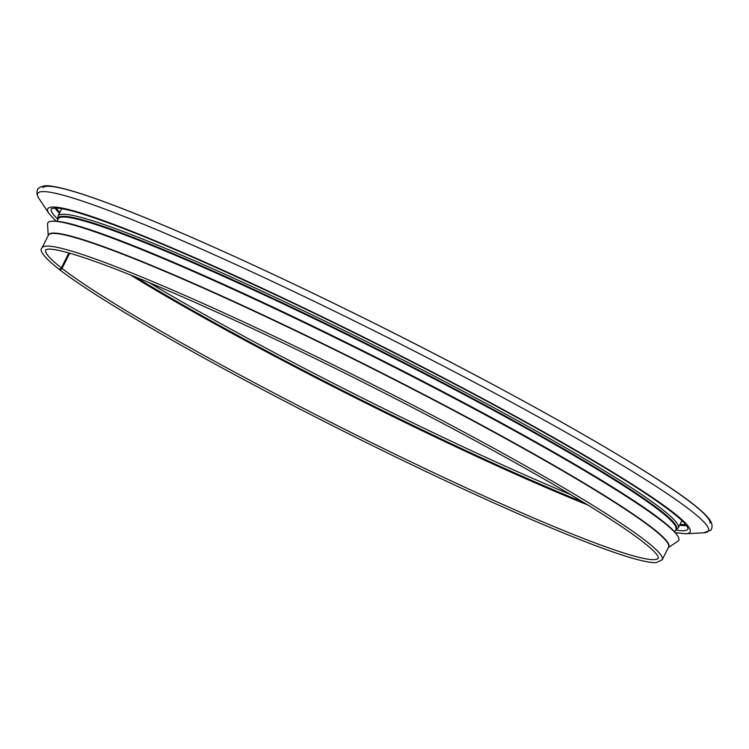 <?xml version="1.0" encoding="UTF-8"?>
<svg xmlns="http://www.w3.org/2000/svg" width="749" height="749" viewBox="0 0 749 749"><rect width="100%" height="100%" fill="white"/><g stroke="black" fill="none" stroke-linecap="round" stroke-linejoin="round"><path stroke-width="1.12" d="M69.704 253.153L62.036 268.414A2.088 1.947 127.9 0 1 58.665 268.928M668.408 547.482L677.901 541.255A353.135 26.889 -153.3 0 0 677.573 535.788L676.806 534.636A351.936 26.795 -153.3 0 0 375.614 357.123A351.936 26.795 -153.3 0 0 53.516 221.152L52.149 221.227A353.135 26.889 -153.3 0 0 47.552 224.223L48.226 235.56M677.573 535.788A353.135 26.889 -153.3 0 0 375.343 357.657A353.135 26.889 -153.3 0 0 52.149 221.227M68.871 252.919L61.343 267.88A2.088 1.947 128.1 0 1 58.282 268.694C44.2 257.394 38.779 250.447 42.038 247.853A347.105 26.43 -153.3 0 1 364.005 380.202A347.105 26.43 -153.3 0 1 662.219 559.775L656.143 562.668C646.977 562.948 627.793 557.659 598.601 546.77C546.658 527.539 463.715 490.501 376.681 447.687C313.119 416.416 253.574 385.426 198.017 354.708C131.328 317.688 84.983 289.198 58.984 269.237M674.671 531.912L675.916 529.449A345.71 26.327 -153.3 0 0 378.891 350.598A345.71 26.327 -153.3 0 0 58.225 218.783L56.98 221.245M675.654 529.964A346.057 26.346 -153.3 0 0 379.181 350.036A346.057 26.346 -153.3 0 0 57.963 219.298M675.532 530.198L678.238 527.923A347.105 26.43 -153.3 0 0 380.024 348.351A347.105 26.43 -153.3 0 0 58.057 216.002L57.842 219.532M680.055 524.319A355.691 27.086 -153.3 0 0 685.822 524.693M56.128 207.997A355.691 27.086 -153.3 0 0 59.873 212.398M679.633 525.152A356.393 27.133 -153.3 0 0 686.533 525.611M54.967 207.96A356.393 27.133 -153.3 0 0 59.452 213.231M675.898 530.049A356.393 27.133 -153.3 0 0 688.134 528.916L687.301 526.725C685.915 524.44 682.835 521.238 678.06 517.119C654.579 497.448 605.538 466.833 530.929 425.254C456.534 383.909 363.948 336.563 280.894 297.39C187.138 253.321 119.25 225 77.222 212.426C67.691 209.683 60.65 208.203 56.1 207.997L51.363 208.643A356.393 27.133 -153.3 0 0 57.748 219.148M675.345 532.689L685.681 533.747A359.52 27.376 -153.3 0 0 381.241 345.935A359.52 27.376 -153.3 0 0 48.947 213.502L38.901 198.382A375.427 28.584 -153.3 0 1 385.894 336.676A375.427 28.584 -153.3 0 1 703.807 532.792L710.614 530.217C710.632 530.826 713.694 526.903 710.829 521.529C708.835 518.083 705.015 513.992 699.369 509.245C660.852 475.362 505.435 387.42 349.568 311.032C255.259 264.622 165.286 224.41 108.736 203.419C82.755 193.729 63.918 188.036 52.243 186.332C46.419 185.069 41.804 185.78 38.386 188.458C38.508 187.531 34.838 192.109 38.901 198.382M710.108 523.205A373.573 28.443 -153.3 0 0 388.937 330.627A373.573 28.443 -153.3 0 0 42.843 187.606M149.154 282.607A339.213 25.831 -153.3 0 0 570.457 494.499M135.223 276.877A341.301 25.99 -153.3 0 0 583.359 502.261M134.633 276.634A342.227 26.056 -153.3 0 0 583.911 502.598M130.317 274.892A342.92 26.112 -153.3 0 0 587.881 505.023M62.036 268.414A342.92 26.112 -153.3 0 0 396.558 454.896A342.92 26.112 -153.3 0 0 658.483 557.902L657.744 555.964C654.617 550.73 643.344 541.452 623.917 528.148C589.004 504.545 537.698 474.454 469.979 437.875C393.328 396.67 316.331 358.144 238.997 322.285C152.403 282.476 92.913 258.639 60.538 250.784C54.48 249.436 50.202 248.902 47.693 249.183L45.764 249.735A342.92 26.112 -153.3 0 0 61.343 267.88M662.219 559.775L668.585 547.126A347.105 26.43 -153.3 0 0 370.371 367.553A347.105 26.43 -153.3 0 0 48.404 235.205L42.038 247.853M668.464 547.36A347.199 26.44 -153.3 0 0 370.53 367.235A347.199 26.44 -153.3 0 0 48.282 235.439M61.746 208.671L58.057 216.002M681.927 520.592L678.238 527.923M55.96 221.17L48.947 213.502M685.681 533.747L703.807 532.792"/></g></svg>
